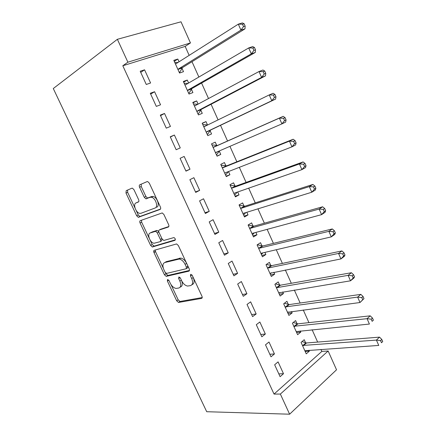 <?xml version="1.0" encoding="UTF-8"?>
<svg xmlns="http://www.w3.org/2000/svg" width="436" height="436" viewBox="0 0 436 436"><rect width="100%" height="100%" fill="white"/><g stroke="black" fill="none" stroke-linecap="round" stroke-linejoin="round"><path stroke-width="0.65" d="M167.577 279.487L167.364 280.98L176.684 300.796L178.52 302.448L201.536 298.415C202.282 298.159 202.418 297.428 201.95 296.235L192.271 275.443L190.717 274.271L190.45 275.846L191.704 278.539C193.208 282.386 192.799 284.752 190.472 285.635L187.562 286.054C185.18 285.558 183.207 283.782 181.627 280.724L180.395 278.081L178.891 276.936L178.651 278.473L179.883 281.1C181.371 284.861 181.005 287.171 178.782 288.022L176.024 288.425C173.73 287.945 171.8 286.201 170.242 283.193L169.032 280.61L167.577 279.487M133.95 189.676L132.391 188.167L131.885 188.205L126.195 190.668L125.999 193.083L136.681 215.787L138.283 217.313L160.088 209.444C160.786 209.046 160.884 208.223 160.394 206.975L149.281 183.109L147.684 181.567L147.117 181.605L139.825 184.766C139.166 185.196 139.084 186.03 139.58 187.262L144.272 197.295L145.88 198.838L150.017 197.355L151.412 197.263C155.554 197.846 158.595 207.046 155.003 208.043L140.97 213.286L139.765 213.362C135.847 212.882 132.702 203.966 136.092 202.909L138.359 202.004C139.002 201.606 139.084 200.8 138.599 199.584L133.95 189.676M122.805 65.76L274.037 394.073L280.364 394.062L328.139 350.996L336.538 369.783L289.618 414.2L206.713 411.72L53.285 88.53L117.371 39.3L127.89 62.19L122.805 65.76L185.153 46.418L190.456 42.941L127.89 62.19M289.618 414.2L280.364 394.062M154.246 250.297C153.592 250.618 153.499 251.359 153.973 252.526L164.432 274.751L166.192 276.364L188.843 271.17C189.573 270.87 189.704 270.113 189.224 268.903L178.362 245.566L176.591 243.931L154.246 250.297M150.633 245.43L140.06 222.965C139.58 221.782 139.662 221.008 140.299 220.643L162.219 212.926L163.903 214.517L168.618 224.638C169.103 225.875 168.994 226.682 168.291 227.052L159.282 229.995C158.606 230.355 158.508 231.135 158.987 232.344L162.045 238.874L163.762 240.47L173.942 237.571C175.337 238.454 175.664 239.386 174.929 240.367L152.311 246.994L150.633 245.43L152.191 244.563L149.973 239.855M154.584 91.729L150.295 93.26L156.306 106.389L160.557 104.787L154.584 91.729L150.676 94.1M188.614 83.031L187.273 80.055L183.338 81.461L189.022 94.056L192.914 92.585L191.393 89.211M174.384 135.035L170.236 136.795L176.155 149.728L180.264 147.897L174.384 135.035L170.351 137.051M207.492 124.947L205.988 121.611L202.184 123.225L207.787 135.634L211.553 133.956L210.054 130.631M195.704 192.407L199.672 190.358L193.878 177.686L189.873 179.67L195.704 192.407M225.913 165.849L224.431 162.557L220.758 164.377L226.273 176.607L229.914 174.727L228.486 171.561M214.953 234.437L218.79 232.175L213.084 219.695L209.209 221.897L214.953 234.437M244.073 206.157L242.612 202.92L239.059 204.936L244.498 216.992L248.013 214.91L246.825 212.272M233.919 275.841L237.62 273.372L232.001 261.077L228.257 263.486L233.919 275.841M261.971 245.893L260.532 242.699L257.093 244.912L262.456 256.793L265.856 254.52L264.897 252.395M262.194 246.395L262.052 246.078M252.597 316.629L256.172 313.958L250.635 301.843L247.021 304.453L252.597 316.629M279.612 285.062L278.195 281.912L274.876 284.316L280.157 296.028L283.444 293.57L282.713 291.946M279.874 285.645L279.705 285.269M271.001 356.812L274.451 353.945L268.996 342.009L265.508 344.822L271.001 356.812M297.009 323.681L295.608 320.574L292.403 323.158L297.614 334.706L300.786 332.068L300.273 330.924M297.308 324.346L297.112 323.91M274.037 394.073L321.833 351.411L320.929 349.389M317.653 342.08L312.127 329.747M308.933 322.624L303.26 309.963M300.153 303.025L294.333 290.038M291.308 283.286L285.335 269.96M282.397 263.404L276.271 249.741M273.421 243.375L267.143 229.369M264.38 223.199L257.943 208.844M255.273 202.876L248.678 188.167M246.095 182.406L239.342 167.337M236.852 161.783L229.935 146.349M227.543 141.002L220.512 125.317M218.082 119.889L211.079 104.269M208.512 98.547L201.574 83.063M198.876 77.036L191.998 61.699M189.164 55.367L185.153 46.418M305.614 342.783L304.224 339.704L301.074 342.374L306.246 353.841L309.364 351.116L308.961 350.212M305.93 343.486L305.723 343.023M280.103 376.682L283.493 373.723L278.075 361.875L274.653 364.779L280.103 376.682M288.343 304.442L286.932 301.314L283.673 303.805L288.915 315.435L292.147 312.885L291.526 311.506M288.621 305.064L288.441 304.66M261.834 336.794L265.344 334.025L259.851 322.002L256.303 324.711L261.834 336.794M270.821 265.546L269.394 262.374L266.015 264.685L271.339 276.479L274.68 274.113L273.841 272.238M271.067 266.091L270.914 265.742M243.293 296.311L246.929 293.739L241.353 281.536L237.675 284.049L243.293 296.311M253.054 226.099L251.605 222.878L248.111 224.998L253.507 236.961L256.968 234.786L255.894 232.41M253.262 226.556L253.131 226.268M224.469 255.218L228.241 252.847L222.578 240.465L218.768 242.77L224.469 255.218M235.026 186.074L233.554 182.809L229.941 184.733L235.418 196.87L238.999 194.892L237.691 191.993M205.367 213.504L209.264 211.346L203.519 198.772L199.579 200.865L205.367 213.504M216.736 145.471L215.242 142.158L211.504 143.875L217.063 156.197L220.763 154.415L219.281 151.112M185.965 171.146L190.003 169.206L184.166 156.442L180.09 158.317L185.965 171.146M198.108 104.111L196.663 100.907L192.799 102.416L198.44 114.919L202.266 113.349L200.756 109.997M164.525 113.464L160.301 115.115L166.269 128.146L170.449 126.429L164.525 113.464L160.552 115.654M179.043 61.792L177.806 59.051L173.811 60.342L179.534 73.03L183.496 71.673L181.965 68.272M144.572 69.82L140.207 71.237L146.267 84.47L150.589 82.987L144.572 69.82L140.724 72.371M117.371 39.3L181.005 21.8L190.456 42.941M321.833 351.411L328.139 350.996M309.364 351.116L305.146 351.4M283.493 373.723L278.822 373.881M300.786 332.068L296.605 332.477M274.451 353.945L269.83 354.25M292.147 312.885L288.011 313.419M265.344 334.025L260.777 334.483M283.444 293.57L279.351 294.229M256.172 313.958L251.654 314.563M274.68 274.113L270.631 274.903M246.929 293.739L242.465 294.502M265.856 254.52L261.845 255.442M237.62 273.372L233.206 274.293M256.968 234.786L253.005 235.843M228.241 252.847L223.881 253.932M248.013 214.91L244.095 216.103M218.79 232.175L214.485 233.418M153.766 251.975L155.45 251.49M238.999 194.892L235.124 196.216M209.264 211.346L205.018 212.752M229.914 174.727L226.088 176.193M199.672 190.358L195.486 191.927M220.763 154.415L216.986 156.023M190.003 169.206L185.878 170.95M205.988 121.611L202.282 123.443M196.663 100.907L193.012 102.891M187.273 80.055L183.665 82.186M177.806 59.051L174.253 61.329M180.15 287.15L180.291 287.062C182.319 286.365 182.809 284.337 181.752 280.98M191.949 284.686L191.987 284.659C194.32 283.776 194.734 281.411 193.23 277.569L191.704 278.539M192.091 275.121L193.23 277.569M170.983 284.528L178.177 299.826L180.014 301.472L202.222 297.554M165.511 272.887L165.953 273.83L168.018 275.427L189.486 270.429M155.276 250.002L155.521 251.648L163.287 268.167M165.119 272.287L166.568 273.41L186.145 268.761L186.406 267.17L185.077 264.32C183.54 261.322 181.616 259.556 179.294 259.033L164.797 262.526C162.655 263.502 162.334 265.846 163.832 269.557L165.119 272.287M186.434 268.581L187.687 267.813L187.949 266.227L186.406 267.17M165.277 262.249L166.339 261.622L180.847 258.107C183.169 258.63 185.093 260.385 186.624 263.382L187.949 266.227M149.221 238.252L141.645 222.142L140.06 222.965M141.466 220.224L141.645 222.142M168.814 226.535L160.639 229.26M175.359 239.811L154.24 246.106L152.682 246.978M150.267 232.944C146.709 233.821 150.044 242.868 154.05 243.261L160.056 241.702C160.731 241.364 160.83 240.596 160.35 239.397L157.303 232.884L155.625 231.309L150.267 232.944L151.259 232.41M160.323 241.555L161.625 240.825L162.11 239.004M158.808 231.87L157.205 230.453L155.194 231.331M151.842 232.094L156.78 230.475M152.191 244.563L154.24 246.106M137.449 202.244L138.708 201.715M156.622 207.214C160.219 206.217 157.189 197.034 153.047 196.456L151.646 196.554L150.017 197.355M141.231 184.155L141.22 186.488L145.902 196.5L147.504 198.037L151.646 196.554M136.179 210.517L138.277 214.975L139.874 216.501L160.535 209.04M127.601 190.058L127.623 192.314L134.98 207.967M304.851 350.751L378.753 345.421L376.421 340.091L379.5 337.132L306.454 342.974L302.023 341.573M380.557 340.609L381.489 342.745L382.715 341.546L381.789 339.421L380.557 340.609L376.421 340.091L302.47 345.47M382.715 341.546L381.489 342.745M379.5 337.132L381.789 339.421M296.208 331.594L369.412 324.052L367.063 318.683L370.208 315.838L297.924 323.844L293.243 322.482M371.205 319.174L372.142 321.321L373.396 320.171L372.458 318.024L371.205 319.174L367.063 318.683L293.81 326.281M373.396 320.171L372.142 321.321M370.208 315.838L372.458 318.024M287.504 312.301L360 302.519L357.634 297.107L360.839 294.371L289.248 304.579L284.386 303.26M287.558 312.421L288.125 311.953M361.771 297.565L362.719 299.734L364 298.627L363.052 296.464L361.771 297.565L357.634 297.107L285.09 306.949M364 298.627L360 302.519L362.719 299.734M360.839 294.371L363.052 296.464M278.735 292.872L350.506 280.811L348.124 275.356L351.4 272.734L280.512 285.182L275.448 283.901M278.898 293.226L279.798 292.42M352.266 275.786L353.22 277.972L354.528 276.909L353.574 274.729L352.266 275.786L348.124 275.356L277.203 287.602L276.304 287.477M354.528 276.909L353.77 278.157L350.506 280.811L353.22 277.972M351.4 272.734L353.574 274.729M269.906 273.301L340.941 258.93L338.543 253.436L341.884 250.929L271.715 265.644L266.412 264.412M270.173 273.895L271.399 272.723M342.685 253.828L343.65 256.036L344.98 255.022L344.02 252.82L342.685 253.828L338.543 253.436L268.347 267.971L267.453 267.873M344.98 255.022L344.271 256.395L340.941 258.93L343.65 256.036M341.884 250.929L344.02 252.82M261.011 253.594L261.665 253.153L331.3 236.873L328.88 231.336L332.292 228.944L262.854 245.964L257.289 244.787M261.387 254.422L262.93 252.858M333.028 231.701L333.998 233.919L335.36 232.955L334.39 230.737L333.028 231.701L328.88 231.336L259.425 248.198L258.543 248.122M335.36 232.955L334.701 234.459L331.3 236.873L333.998 233.919M332.292 228.944L334.39 230.737M252.052 233.74L252.695 233.271L321.583 214.643L319.141 209.057L322.624 206.789L253.932 226.142L248.133 225.047M252.542 234.819L254.384 232.819M323.294 209.389L324.27 211.629L325.659 210.713L324.684 208.479L323.294 209.389L319.141 209.057L250.444 228.279L249.566 228.23M325.659 210.713L325.049 212.343L321.583 214.643L324.27 211.629M322.624 206.789L324.684 208.479M243.032 213.744L243.664 213.248L311.784 192.232L309.326 186.597L312.879 184.45L244.939 206.179L239.19 205.225M243.631 215.068L245.762 212.599M313.479 186.897L314.46 189.159L315.877 188.287L314.896 186.036L313.479 186.897L309.326 186.597L241.397 208.217L240.525 208.195M315.877 188.287L315.326 190.052L311.784 192.232L314.46 189.159M312.879 184.45L314.896 186.036M233.941 193.6L234.568 193.077L301.908 169.637L299.428 163.958L303.053 161.936L235.887 186.074L230.181 185.267M234.655 195.175L237.07 192.205M303.581 164.225L304.573 166.503L306.023 165.68L305.031 163.413L303.581 164.225L299.428 163.958L232.279 188.014L231.418 188.014M306.023 165.68L305.522 167.582L301.908 169.637L304.573 166.503M303.053 161.936L305.031 163.413M224.785 173.315L225.401 172.76L291.951 146.856L289.45 141.133L293.15 139.237L226.769 165.822L221.107 165.162M225.614 175.147L228.295 171.637M293.608 141.368L294.605 143.662L296.082 142.894L295.085 140.605L293.608 141.368L289.45 141.133L223.101 167.658L222.246 167.686M296.082 142.894L295.635 144.926L291.951 146.856L294.605 143.662M293.15 139.237L295.085 140.605M215.564 152.878L216.169 152.295L281.912 123.889L279.389 118.118L283.166 116.352L217.58 145.417L211.972 144.91M216.507 154.965L219.45 150.878M283.547 118.32L284.555 120.636L286.065 119.916L285.057 117.611L283.547 118.32L279.389 118.118L213.853 147.155L213.008 147.205M286.065 119.916L285.667 122.091L281.912 123.889L284.555 120.636M283.166 116.352L285.057 117.611M207.689 124.963L202.767 124.511M207.34 134.642L210.648 130.021L275.623 99.065L271.792 100.738L269.246 94.917L204.533 126.5L203.699 126.576M206.277 132.293L206.871 131.677L271.792 100.738L274.424 97.419L275.961 96.754L274.947 94.427L273.405 95.086L274.424 97.419M273.405 95.086L269.246 94.917L273.1 93.282L274.947 94.427M275.961 96.754L275.623 99.065M197.851 104.248L193.497 103.964M198.097 114.172L201.339 109.354L265.497 75.853L261.584 77.39L259.022 71.526L195.148 105.697L194.32 105.795M196.919 111.556L197.503 110.913L261.584 77.39L264.211 74.006L265.775 73.395L264.75 71.052L263.18 71.657L264.211 74.006M263.18 71.657L259.022 71.526L262.952 70.022L264.75 71.052M265.775 73.395L265.497 75.853M187.96 83.412L184.155 83.271M188.793 93.549L191.971 88.541L255.283 52.451L251.294 53.851L248.711 47.938L185.692 84.731L184.875 84.862M187.491 90.661L188.063 89.99L251.294 53.851L253.91 50.402L255.507 49.846L254.471 47.48L252.875 48.031L253.91 50.402M252.875 48.031L248.711 47.938L252.717 46.57L254.471 47.48M255.507 49.846L255.283 52.451M178.008 62.446L174.749 62.419M179.419 72.774L182.526 67.569L244.988 28.852L240.917 30.117L238.312 24.154L176.166 63.618L175.359 63.77M177.997 69.613L178.553 68.91L240.917 30.117L243.522 26.601L245.152 26.1L244.111 23.718L242.476 24.214L243.522 26.601M242.476 24.214L238.312 24.154L242.4 22.923L244.111 23.718M245.152 26.1L244.988 28.852M168.737 280.135L167.364 280.98M191.938 274.909L190.45 275.846M180.084 277.579L178.651 278.473M181.371 280.168L179.883 281.1M202.059 298.066L201.536 298.415M180.259 301.467L178.771 302.437M178.177 299.826L176.684 300.796M189.268 270.909L188.843 271.17M168.018 275.427L166.498 276.353M165.953 273.83L164.432 274.751M155.521 251.648L153.973 252.526M186.624 263.382L185.077 264.32M179.627 258.156L178.073 259.082M166.339 261.622L164.797 262.526M160.873 229.134L159.282 229.995M161.892 238.541L160.35 239.397M158.862 232.039L157.303 232.884M137.711 202.113L136.092 202.909M148.017 198.004L146.387 198.805M145.902 196.5L144.272 197.295M141.22 186.488L139.58 187.262M140.31 216.474L138.719 217.286M138.277 214.975L136.681 215.787M127.623 192.314L125.999 193.083M306.535 342.969L303.391 345.661M305.892 342.881L302.753 345.568M297.924 323.844L294.725 326.444M297.287 323.768L294.087 326.368M289.248 304.579L285.994 307.091M288.616 304.524L285.362 307.031M280.512 285.182L277.203 287.602M279.885 285.139L276.577 287.558M271.715 265.644L268.347 267.971M271.094 265.617L267.726 267.944M261.518 253.196L261.175 253.425M262.854 245.964L259.425 248.198M262.238 245.959L258.815 248.188M252.673 233.276L252.215 233.565M253.932 226.142L250.444 228.279M253.321 226.153L249.833 228.29M243.789 213.209L243.19 213.558M244.939 206.179L241.397 208.217M244.334 206.212L240.792 208.245M234.95 192.946L234.099 193.41M235.887 186.074L232.279 188.014M235.287 186.118L231.685 188.058M226.366 172.384L224.938 173.114M226.769 165.822L223.101 167.658M226.175 165.882L222.507 167.724M219.428 150.905L215.716 152.671M217.58 145.417L213.853 147.155M216.997 145.499L213.264 147.237M210.201 130.413L206.424 132.075M210.648 130.021L206.871 131.677M207.133 125.236L203.955 126.604M200.903 109.768L197.061 111.327M201.339 109.354L197.503 110.913M195.928 105.278L194.576 105.812M191.535 88.977L187.633 90.426M191.971 88.541L188.063 89.99M185.992 84.557L185.126 84.873M182.101 68.027L178.133 69.368M182.526 67.569L178.553 68.91M176.253 63.563L175.61 63.776M180.014 301.472L178.52 302.448M167.713 275.438L166.192 276.364M180.847 258.107L179.294 259.033M157.205 230.453L155.625 231.309M153.864 246.127L152.311 246.994M153.047 196.456L151.412 197.263M147.504 198.037L145.88 198.838M139.874 216.501L138.283 217.313M306.454 342.974L303.309 345.666M297.772 323.85L294.578 326.45M289.035 304.595L285.782 307.102M280.234 285.199L276.92 287.613M271.372 265.666L268.004 267.987M262.445 245.991L259.022 248.22M253.463 226.175L249.975 228.311M244.411 206.223L240.868 208.261M235.304 186.123L231.696 188.058"/></g></svg>
